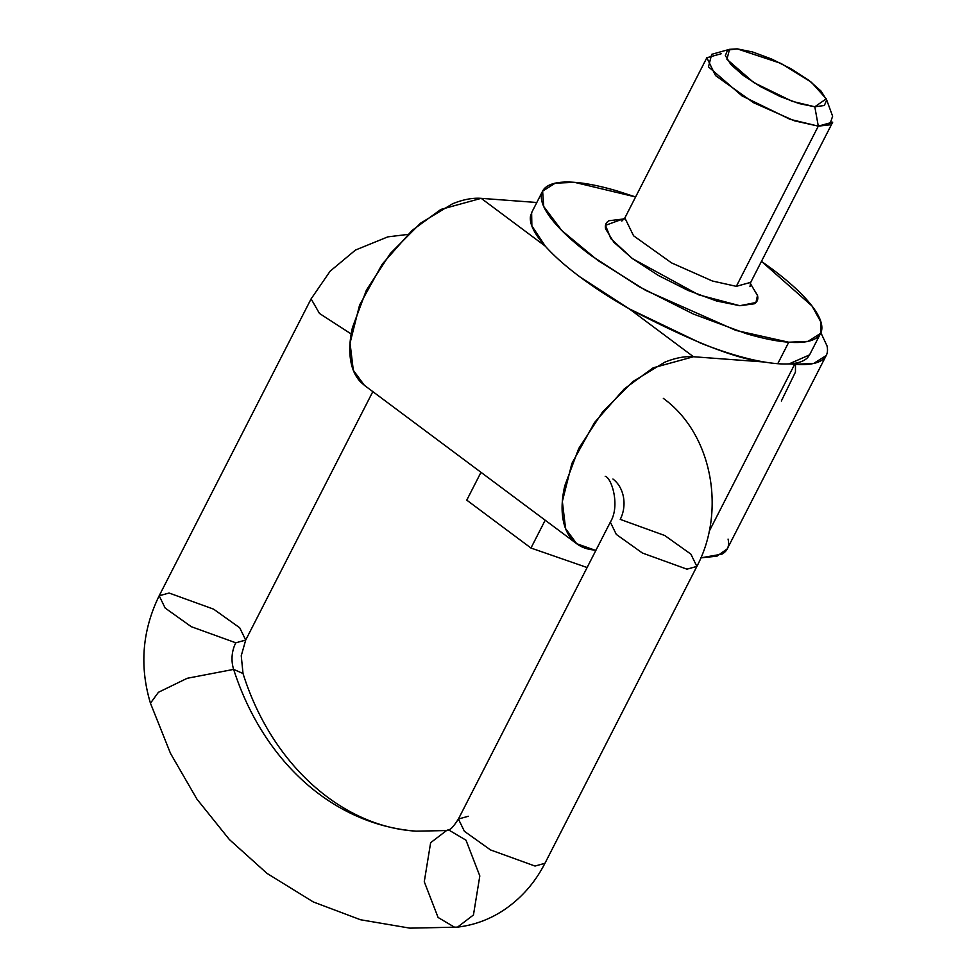 <?xml version="1.0" encoding="UTF-8"?>
<svg xmlns="http://www.w3.org/2000/svg" width="977" height="977" viewBox="0 0 977 977"><rect width="100%" height="100%" fill="white"/><g stroke="black" fill="none" stroke-linecap="round" stroke-linejoin="round"><path stroke-width="1.47" d="M542.614 191.15L555.229 183.175L574.439 182.32L635.6 196.951L617.232 190.991C600.696 186.106 586.432 183.224 574.439 182.32C562.434 181.429 553.605 182.601 547.95 185.825C542.296 189.062 540.257 194.105 541.82 200.969C543.383 207.832 548.427 215.99 556.963 225.443C565.5 234.895 576.87 244.922 591.073 255.522L638.97 286.627L693.365 314.032L745.952 333.548C762.487 338.433 776.752 341.327 788.744 342.219L735.937 330.421L645.736 290.438L597.985 260.554L561.836 230.584L543.725 206.513L542.614 191.15L531.622 212.632L531.867 225.895L545.3 246.167L481.197 198.343L440.883 209.42L412.001 230.474L382.239 264.144L359.573 305.093L350.047 343.074L353.295 370.234L364.36 385.304L576.662 543.688L565.585 528.63L562.349 501.457L571.863 463.477L594.541 422.528L624.303 388.858L653.173 367.816L693.487 356.739L629.396 308.915C691.692 341.486 736.67 359.194 764.344 362.015L693.487 356.739C684.828 356.092 675.241 357.924 664.726 362.223L632.815 381.604L602.614 411.903L578.714 448.516L564.755 485.874C562.007 497.965 561.384 508.761 562.874 518.286C564.352 527.8 567.845 535.311 573.34 540.818C578.836 546.314 585.907 549.392 594.578 550.039L576.662 543.688M820.888 332.791L826.994 345.809C828.533 352.612 826.505 357.606 820.912 360.806C815.319 364.006 806.575 365.166 794.68 364.274L709.18 531.354L794.68 364.274L813.707 363.444L826.2 355.53L727.279 548.842L716.898 556.206L700.888 557.843L721.991 554.118C727.596 550.918 729.624 545.911 728.073 539.109M594.578 550.039L595.994 550.149L594.578 550.039M532.05 211.801L530.499 216.125C529.29 223.709 534.224 233.723 545.3 246.167A156.112 41.718 27.1 0 0 629.396 308.915L700.778 343.171C724.836 352.636 746.025 358.925 764.344 362.015A156.112 41.718 27.1 0 0 777.765 363.7A156.112 41.718 27.1 0 0 789.147 363.871L794.68 364.274L789.147 363.871C798.209 363.346 804.462 361.16 807.918 357.277L809.786 354.443M820.57 333.389L807.955 341.376L788.744 342.219L777.765 363.7L788.744 342.219C800.749 343.11 809.579 341.95 815.233 338.714C820.888 335.49 822.927 330.434 821.364 323.57C819.813 316.707 814.757 308.549 806.22 299.096C797.684 289.644 786.314 279.617 772.111 269.017L761.474 261.36L811.985 305.972L821.046 322.325L820.57 333.389L809.579 354.871L789.147 363.871A156.112 41.718 27.1 0 1 764.344 362.015L693.487 356.739L629.396 308.915L580.082 277.004C565.488 266.11 553.886 255.827 545.3 246.167L481.197 198.343L536.813 202.495L481.197 198.343C472.538 197.708 462.951 199.528 452.436 203.839L420.525 223.208L390.312 253.519L366.412 290.132L352.465 327.49C349.717 339.581 349.082 350.377 350.572 359.902C352.062 369.416 355.555 376.927 361.05 382.434L364.995 385.781M545.19 520.216L530.963 548.036L587.104 567.527L530.963 548.036L466.762 500.139L530.963 548.036L545.19 520.216M480.989 472.318L466.762 500.139L480.989 472.318M686.953 569.176L696.87 566.416L686.953 569.176L642.439 553.043L616.316 534.419L610.332 522.145L616.316 534.419L642.439 553.043L686.953 569.176M620.236 519.385A29.457 23.961 -85.7 0 0 612.945 479.035A29.457 23.961 94.3 0 1 620.236 519.385L664.763 535.518L690.886 554.142L696.87 566.416C726.216 511.203 712.441 433.91 663.346 398.396M407.751 234.443L387.845 236.861L355.481 250.051L330.141 271.179L311.101 298.889L319.479 313.458L351.17 333.963L319.479 313.458L311.101 298.889L159.178 595.775L165.15 608.048L191.272 626.684L235.799 642.805L245.703 640.057L235.799 642.805A29.457 23.961 -85.7 0 0 233.65 669.392L243.017 673.507L233.65 669.392A29.457 23.961 94.3 0 1 235.799 642.805L191.272 626.684L165.15 608.048L159.178 595.775L169.082 593.027L213.609 609.147L239.719 627.784L245.703 640.057L241.246 655.75L243.017 673.507C272.046 766.041 343.477 826.994 416.275 831.158L449.591 830.487L465.992 840.196L479.817 875.942L473.454 914.973L457.554 927.124L454.5 927.185L438.099 917.476L424.274 881.73L430.637 842.711L446.538 830.548L430.637 842.711L424.274 881.73L438.099 917.476L454.5 927.185L457.554 927.124L409.9 928.15L360.513 919.748L313.287 901.942L266.977 873.365L229.363 839.524L196.975 799.198L170.499 753.389L150.458 703.22L158.421 692.302L187.193 678.294L233.65 669.392A266.574 216.894 -85.7 0 0 414.761 831.036A266.574 216.894 94.3 0 1 233.65 669.392L187.193 678.294L158.421 692.302L150.458 703.22C139.345 666.241 142.251 630.434 159.178 595.775M605.215 476.3C611.602 477.68 620.444 505.854 610.332 522.145L458.408 819.019L464.393 831.293L490.515 849.929L535.03 866.049L544.946 863.302L535.03 866.049L490.515 849.929L464.393 831.293L458.408 819.019L468.313 816.271M624.01 219.275A14.142 11.504 94.3 0 1 623.363 218.824L605.496 225.321L610.796 238.596L632.412 258.6L698.665 294.822L739.821 305.716L755.954 302.504L757.505 295.396L750.287 283.379L757.541 295.579C758.396 299.316 757.285 302.052 754.207 303.81L739.821 305.716L716.568 301.001L687.991 290.401L658.437 275.514L632.412 258.6L613.874 242.259L605.642 228.96C604.787 225.235 605.899 222.487 608.976 220.729L624.279 218.909M621.836 221.058L624.865 217.932L633.572 235.787L671.565 262.898L712.404 281.01L736.328 286.346L818.299 126.143L814.806 106.774L792.139 101.303L753.78 82.581L726.937 59.328L729.526 49.326L737.171 48.85L727.572 50.12L725.349 55.604L730.833 64.47L743.192 75.363L760.546 86.635L780.244 96.564L799.296 103.635L814.806 106.774L824.393 105.504L826.615 100.02L821.132 91.154L808.773 80.261L791.419 68.988L771.72 59.06L752.669 51.989L737.171 48.85L781.014 63.42L811.35 82.227L826.261 98.836L814.806 106.774L818.299 126.143L794.386 120.806L753.536 102.695L715.543 75.595L706.847 57.741L721.258 53.735M706.847 57.741L624.865 217.932L633.572 235.787L671.565 262.898L712.404 281.01L736.328 286.346L750.727 282.341L832.709 122.149L818.299 126.143L736.328 286.346L750.727 282.341L749.982 286.64M729.526 49.326L711.696 54.333L708.472 66.839L742.032 95.905L789.978 119.292L818.299 126.143L829.705 124.861L832.624 116.214L826.261 98.836M781.331 401.022L795.449 372.078L795.498 364.336M372.835 391.618L245.703 640.057M458.408 819.019C449.725 832.551 448.907 828.936 446.538 830.548M457.554 927.124C473.943 925.17 489.159 919.626 503.179 910.491C520.949 898.669 534.871 882.952 544.946 863.302L696.87 566.416"/></g></svg>
